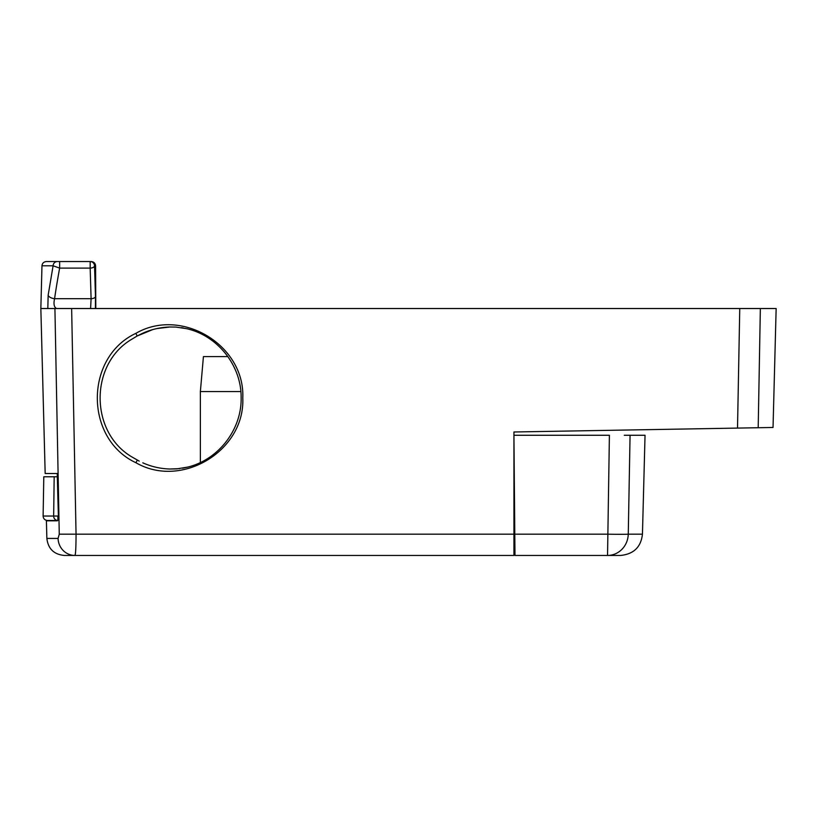 <?xml version="1.0" encoding="UTF-8"?>
<svg xmlns="http://www.w3.org/2000/svg" width="817" height="817" viewBox="0 0 817 817"><rect width="100%" height="100%" fill="white"/><g stroke="black" fill="none" stroke-linecap="round" stroke-linejoin="round"><path stroke-width="1.23" d="M513.934 555.448L513.934 534.175L76.052 534.175C76.012 547.308 75.644 554.396 74.95 555.448A17.484 16.871 -90 0 1 58.078 538.423L59.263 534.175L58.078 538.423L46.865 538.423C48.111 548.799 53.942 554.477 64.349 555.448L513.934 555.448L74.95 555.448L75.399 553.742M291.485 555.448L157.324 555.448M57.231 473.513L57.313 476.781L43.801 476.781L43.117 516.038C43.332 518.734 44.792 520.215 47.478 520.49L57.752 520.49L58.395 516.446L57.231 473.513L45.17 473.513L40.85 308.53L54.923 308.53L59.263 534.175L76.052 534.175L71.641 308.53L776.15 308.53L773.035 427.465L758.196 427.73L773.035 427.465M57.313 520.817L46.406 520.817L46.865 538.423M68.638 308.53L56.639 308.53C54.085 307.325 53.401 304.047 54.565 298.695L91.096 298.695A4.371 2.185 -1.7 0 0 95.466 296.51L95.426 308.53L54.923 308.53M95.303 308.53L97.407 308.53M313.789 308.53L314.392 308.53L313.789 308.53M314.647 308.53L417.61 308.53L314.647 308.53M446.378 308.53L549.33 308.53L446.378 308.53M549.667 308.53L550.229 308.53M758.196 427.73L760.351 308.53L758.196 427.73L737.516 428.088L739.753 308.53L584.87 308.53M753.499 308.53L757.4 308.53M248.511 308.53L117.25 308.53M62.47 308.53L54.668 308.53M53.176 308.53L47.815 308.53L48.152 295.243A6.556 3.248 -171.6 0 0 54.565 298.695A1181.842 1023.507 -0 0 1 59.641 268.109L53.095 265.801L48.152 295.243M40.85 308.53L41.973 265.801L53.095 265.801A4.371 4.218 -90 0 1 57.323 261.552L90.176 261.552A4.371 4.361 90 0 1 94.537 265.923A4.371 2.185 178.3 0 1 90.176 268.109L91.096 298.695L90.605 308.53M95.803 308.53L95.589 265.923L94.537 265.923L95.466 296.51M91.198 261.552C93.822 261.797 95.283 263.217 95.589 265.801L95.589 265.923M131.026 339.688L137.195 335.981L131.026 339.688C89.461 364.852 89.931 432.326 131.843 456.897L139.207 461.105M721.421 428.374L513.934 431.989L513.934 465.833M513.934 534.175L513.934 431.989L745.819 427.945M748.249 427.904L746.207 427.934M142.812 462.82C151.247 466.619 160.234 468.692 169.773 469.019L176.809 468.887L187.726 467.089C218.578 459.644 241.883 429.415 241.138 397.542C241.444 365.75 217.914 335.818 186.736 328.7L175.808 327.066L169.773 326.994C159.918 327.331 150.634 329.537 141.903 333.612L137.195 335.981L152.738 329.598M135.847 333.367C181.425 306.794 245.1 345.213 242.782 397.981C245.171 450.749 181.527 489.23 135.928 462.718C84.529 438.862 84.417 357.397 135.847 333.367L137.195 335.981M156.69 328.618L169.773 326.994L175.808 327.066M181.405 327.648L183.406 327.985M187.726 467.089L182.508 468.212M179.699 468.611L169.773 469.019M154.117 466.793L152.759 466.425M57.323 261.552L46.334 261.552C43.709 261.818 42.259 263.237 41.973 265.801M90.176 261.552L59.641 261.552L59.641 268.109L90.176 268.109L90.176 261.552M54.177 476.781L53.656 516.038L57.884 516.038L57.884 520.245M514.679 520.49L513.934 520.49M630.07 435.267L628.263 534.175A21.855 0.572 -178.9 0 1 607.542 534.175L514.792 534.175L513.934 435.267L609.4 435.267L607.542 555.448L514.986 555.448L514.792 534.175L514.986 555.448L620.603 555.448C633.737 554.12 641.018 547.022 642.448 534.175L645.042 435.267L624.28 435.267M513.934 476.781L514.179 462.943M200.369 462.493L200.369 391.568L240.841 391.568L200.369 391.568L203.423 356.6L227.882 356.6M58.385 516.038L58.048 503.64M135.928 462.718L137.287 460.104M57.752 520.49A4.371 4.228 -90 0 1 53.656 516.038L43.117 516.038M513.934 516.497L514.639 516.497M642.448 534.175L628.263 534.175A21.855 20.731 90 0 1 607.542 555.448M88.971 308.53L71.641 308.53M411.635 308.53L414.842 308.53M549.33 308.53L549.994 308.53L549.33 308.53"/></g></svg>
